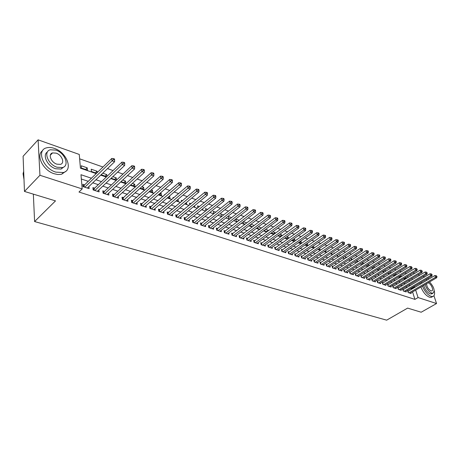 <?xml version="1.0" encoding="UTF-8"?>
<svg xmlns="http://www.w3.org/2000/svg" width="460" height="460" viewBox="0 0 460 460"><rect width="100%" height="100%" fill="white"/><g stroke="black" fill="none" stroke-linecap="round" stroke-linejoin="round"><path stroke-width="0.69" d="M50.715 154.267L51.169 154.341M433.941 295.722L436.546 303.542L421.176 312.225L407.629 308.102L386.664 320.166L34.603 221.559L55.516 200.888L24.466 191.435L23.098 156.273L38.105 139.834L79.27 154.445L80.431 168.199L96.203 173.598M406.49 273.539L404.903 272.981M401.338 271.733L399.7 271.158M396.112 269.899L394.416 269.301M390.81 268.036L389.062 267.421M385.434 266.15L383.628 265.518M379.983 264.236L378.12 263.58M374.452 262.298L372.525 261.619M368.839 260.325L366.85 259.63M363.147 258.33L361.094 257.606M357.362 256.3L355.247 255.553M351.497 254.242L349.312 253.471M345.546 252.149L343.292 251.361M339.503 250.027L337.174 249.211M333.362 247.877L330.964 247.031M327.135 245.686L324.656 244.818M320.804 243.466L318.251 242.569M314.375 241.212L311.748 240.287M307.849 238.918L305.135 237.969M301.214 236.595L298.419 235.612M294.48 234.226L291.594 233.214M287.632 231.823L284.659 230.782M280.669 229.385L277.61 228.309M273.596 226.901L270.445 225.791M266.409 224.376L263.16 223.238M259.101 221.812L255.748 220.633M251.666 219.202L248.216 217.988M244.105 216.551L240.551 215.303M236.417 213.848L232.754 212.566M228.597 211.105L224.819 209.777M220.639 208.311L216.746 206.948M212.543 205.47L208.535 204.062M204.303 202.578L200.169 201.129M195.914 199.634L191.659 198.139M187.375 196.638L182.988 195.097M178.681 193.585L174.162 191.998M169.826 190.48L165.169 188.841M160.804 187.312L156.009 185.627M151.616 184.086L146.671 182.35M142.255 180.803L137.16 179.015M132.716 177.456L127.466 175.611M122.992 174.041L117.576 172.143M113.079 170.562L107.502 168.602M102.971 167.014L79.637 158.827M413.086 272.941L414.621 273.481M418.146 274.735L419.623 275.258M423.131 276.506L424.557 277.012M428.047 278.248L428.473 279.306M408.486 291.105L407.635 290.823L408.187 292.594L411.119 293.549L410.912 292.893M403.57 289.495L402.701 289.208L403.259 290.984L406.226 291.956L406.013 291.283M398.584 287.856L397.704 287.569L398.256 289.357L401.264 290.34L401.057 289.656M393.536 286.2L392.644 285.907L393.191 287.707L396.238 288.702L396.025 288.006M388.412 284.521L387.51 284.228L388.056 286.034L391.144 287.04L390.931 286.333M383.22 282.82L382.306 282.52L382.846 284.337L385.98 285.355L385.762 284.636M377.959 281.094L377.027 280.79L377.568 282.618L380.742 283.653L380.523 282.917M372.617 279.341L371.68 279.03L372.215 280.87L375.435 281.922L375.216 281.175M367.206 277.564L366.252 277.253L366.787 279.105L370.053 280.169L369.828 279.404M361.721 275.764L360.749 275.448L361.278 277.311L364.59 278.386L364.366 277.61M356.149 273.941L355.166 273.619L355.695 275.488L359.053 276.586L358.829 275.787M350.503 272.09L349.508 271.762L350.031 273.642L353.435 274.752L353.211 273.941M344.776 270.21L343.764 269.876L344.281 271.768L347.737 272.895L347.513 272.067M338.962 268.301L337.939 267.967L338.451 269.87L341.958 271.015L341.728 270.169M333.063 266.369L332.022 266.029L332.534 267.944L336.093 269.1L335.863 268.237M327.083 264.408L326.025 264.057L326.525 265.983L330.142 267.162L329.906 266.282M321.005 262.413L319.936 262.062L320.43 264L324.099 265.196L323.869 264.293M314.841 260.389L313.754 260.032L314.243 261.981L317.969 263.195L317.733 262.275M308.585 258.336L307.475 257.974L307.964 259.94L311.742 261.171L311.506 260.228M302.231 256.255L301.11 255.886L301.587 257.859L305.428 259.112L305.187 258.146M295.78 254.138L294.641 253.765L295.113 255.748L299.011 257.019L298.77 256.03M289.225 251.988L288.069 251.608L288.541 253.609L292.497 254.897L292.255 253.885M282.572 249.809L281.399 249.423L281.859 251.43L285.878 252.741L285.637 251.706M275.816 247.589L274.62 247.198L275.08 249.222L279.162 250.55L278.921 249.492M268.95 245.341L267.737 244.939L268.186 246.974L272.337 248.325L272.09 247.244M261.976 243.052L260.745 242.65L261.188 244.697L265.403 246.071L265.155 244.956M254.892 240.73L253.638 240.315L254.069 242.38L258.353 243.771L258.112 242.633M247.687 238.366L246.416 237.946L246.842 240.022L251.194 241.437L250.947 240.269M240.367 235.963L239.073 235.537L239.493 237.624L243.915 239.068L243.673 237.866M232.927 233.525L231.616 233.093L232.024 235.192L236.52 236.658L236.273 235.428M225.365 231.041L224.026 230.604L224.428 232.72L228.999 234.209L228.758 232.944M217.672 228.522L216.315 228.074L216.706 230.201L221.358 231.719L221.111 230.414M209.852 225.952L208.472 225.503L208.851 227.642L213.578 229.183L213.336 227.844M201.9 223.347L200.491 222.887L200.865 225.038L205.672 226.607L205.43 225.233M193.804 220.691L192.378 220.225L192.74 222.393L197.633 223.986L197.392 222.571M185.575 217.994L184.121 217.517L184.471 219.696L189.451 221.323L189.209 219.863M177.198 215.245L175.72 214.757L176.059 216.959L181.125 218.609L180.883 217.108M168.676 212.451L167.17 211.956L167.498 214.17L172.649 215.849L172.414 214.302M159.999 209.605L158.464 209.099L158.78 211.33L164.03 213.037L163.794 211.439M151.167 206.707L149.609 206.195L149.908 208.437L155.256 210.18L155.02 208.529M142.174 203.757L140.587 203.234L140.875 205.493L146.314 207.264L146.09 205.562M133.02 200.755L131.399 200.221L131.681 202.498L137.218 204.303L136.994 202.544M123.694 197.696L122.044 197.156L122.308 199.445L127.949 201.284L127.736 199.462M114.195 194.58L112.516 194.028L112.763 196.334L118.513 198.208L118.3 196.322M104.518 191.406L102.804 190.842L103.04 193.165L108.893 195.074L108.692 193.125M94.656 188.169L92.909 187.599L93.127 189.934L99.096 191.883L98.9 189.859M85.589 169.481L87.239 167.842L81.248 165.772L81.443 168.055L87.446 170.114L87.239 167.842M95.421 172.851L97.083 171.235L91.201 169.205L91.408 171.477L96.565 173.242M105.081 176.163L106.743 174.57L102.747 173.19M114.557 179.411L116.225 177.836L112.815 176.663M123.866 182.603L125.534 181.05L122.688 180.067M133.003 185.736L134.682 184.207L132.371 183.408M141.985 188.813L143.664 187.3L141.875 186.685M150.799 191.837L152.484 190.348L151.202 189.905M159.465 194.81L161.149 193.338L160.356 193.062M167.98 197.731L169.671 196.276L169.343 196.161M165.008 194.666L164.577 194.517L164.645 194.982M173.857 197.719L173.035 197.438L173.167 198.312M182.551 200.715L181.349 200.301L181.55 201.56M191.084 203.659L189.52 203.124L189.79 204.74M199.467 206.557L197.553 205.896L197.892 207.851M207.707 209.398L205.453 208.616L206.017 210.772M215.803 212.192L213.221 211.295L213.601 213.371L214.113 213.549M223.761 214.935L220.863 213.934L221.254 215.993L222.071 216.275M231.587 217.632L228.378 216.528L228.781 218.575L229.891 218.954M239.275 220.282L235.773 219.075L236.181 221.111L237.584 221.593M246.836 222.893L243.38 221.703M254.271 225.457L250.918 224.302M259.745 229.189L261.43 227.93L258.33 226.861M266.616 231.547L268.301 230.299L265.621 229.373M273.384 233.87L275.068 232.633L272.791 231.846M280.042 236.152L281.727 234.928L279.847 234.278M286.603 238.401L288.288 237.193L286.787 236.676M293.066 240.614L294.751 239.424L293.618 239.033M299.431 242.799L301.116 241.615L300.34 241.35M305.704 244.95L307.384 243.777L306.952 243.633M311.88 247.066L313.467 245.876M328.595 251.097L328.014 250.895L328.147 251.401M334.742 253.218L333.891 252.925L334.086 253.655M340.791 255.306L339.681 254.92L339.94 255.869M346.754 257.364L345.391 256.893L345.713 258.048M352.63 259.388L351.02 258.83L351.4 260.188M358.421 261.383L356.569 260.745L357.012 262.298M364.124 263.35L362.129 262.666M369.742 265.293L367.816 264.627M375.285 267.202L373.416 266.558M380.748 269.089L378.936 268.462M386.135 270.946L384.382 270.342M389.695 273.746L391.334 272.74L389.747 272.193M394.697 275.465L396.33 274.465L395.036 274.016M399.636 277.156L401.269 276.167L400.252 275.816M408.974 280.698L408.854 280.312M407.957 277.501L407.572 276.276M97.215 172.609L97.083 171.235M101.183 174.696L106.657 176.703M106.938 176.433L106.743 174.57M111.147 178.244L116.478 180.067L116.225 177.836M121.014 181.625L125.798 183.27L125.534 181.05M130.697 184.943L134.958 186.409L134.682 184.207M140.196 188.203L143.951 189.491L143.664 187.3M149.517 191.4L152.789 192.521L152.484 190.348M158.671 194.54L161.466 195.494L161.149 193.338M167.658 197.616L169.993 198.421L169.671 196.276M176.479 200.64L178.376 201.296L178.06 199.295M185.138 203.613L186.616 204.119L186.363 202.584M193.648 206.528L194.712 206.896L194.528 205.804M202.009 209.398L202.676 209.628L202.561 208.949M243.116 221.91L243.466 223.612L245.145 224.187M250.349 224.733L250.631 226.067L252.58 226.734M257.473 227.505L257.686 228.488L259.894 229.241M264.488 230.218L264.632 230.868L267.087 231.708M268.404 230.742L268.301 230.299M271.394 232.875L274.166 234.14M275.235 233.358L275.068 232.633M278.191 235.486L281.135 236.526M281.963 235.928L281.727 234.928M285.102 237.883L287.989 238.878M288.587 238.447L288.288 237.193M291.933 240.229L294.733 241.189M295.113 240.919L294.751 239.424M298.655 242.535L301.375 243.466M301.541 243.346L301.116 241.615M305.273 244.8L307.861 245.692L307.384 243.777M311.794 247.037L314.042 247.808L313.559 245.91M318.205 249.234L320.131 249.895L319.7 248.216M324.524 251.401L326.134 251.953L325.766 250.556M330.74 253.535L332.051 253.983L331.746 252.856M336.869 255.633L337.881 255.984L337.646 255.116M342.901 257.703L343.626 257.951L343.459 257.335M348.847 259.745L349.289 259.894L349.186 259.52M362.543 264.368L362.066 262.706M367.528 264.805L368.092 266.34M372.922 266.869L373.641 268.243M378.241 268.904L378.546 269.922L379.103 270.118M383.485 270.9L383.726 271.699L384.491 271.964M388.66 272.866L388.838 273.453L389.804 273.786M393.76 274.798L395.042 275.58M398.797 276.702L400.211 277.351M401.413 276.627L401.269 276.167M403.771 278.576L405.306 279.099M406.335 278.478L406.134 277.846L405.398 277.593M91.431 178.238L80.983 174.719L82.185 188.933L78.982 192.038L414.931 299.385L412.557 291.927M411.688 289.214L410.676 288.529M407.163 287.356L405.72 286.879M402.184 285.706L400.695 285.206M397.141 284.027L395.6 283.515M392.029 282.325L390.431 281.796M386.843 280.6L385.192 280.054M381.587 278.852L379.885 278.288M376.257 277.081L374.497 276.494M370.852 275.287L369.035 274.683M365.366 273.464L363.492 272.837M359.806 271.613L357.874 270.969M354.166 269.738L352.17 269.071M348.444 267.835L346.38 267.151M342.637 265.903L340.509 265.196M336.749 263.948L334.552 263.218M330.769 261.958L328.503 261.205M324.702 259.94L322.362 259.164M318.538 257.893L316.135 257.088M312.288 255.812L309.804 254.989M305.94 253.702L303.376 252.85M299.489 251.557L296.855 250.683M292.945 249.383L290.226 248.475M286.292 247.169L283.492 246.238M279.542 244.921L276.65 243.961M272.676 242.644L269.704 241.655M265.707 240.327L262.643 239.303M258.623 237.969L255.461 236.917M251.424 235.572L248.17 234.491M244.105 233.139L240.752 232.024M236.664 230.667L233.208 229.517M229.103 228.154L225.544 226.97M221.409 225.595L217.747 224.376M213.589 222.996L209.812 221.737M205.631 220.351L201.744 219.058M197.541 217.66L193.533 216.327M189.307 214.923L185.179 213.549M180.929 212.135L176.674 210.72M172.402 209.3L168.021 207.845M163.72 206.413L159.212 204.913M154.882 203.475L150.236 201.928M145.883 200.485L141.099 198.892M136.724 197.438L131.79 195.799M127.391 194.333L122.308 192.642M117.881 191.17L112.648 189.434M108.192 187.95L102.798 186.156M98.319 184.667L92.765 182.821M88.257 181.32L81.345 179.026M84.605 184.874L82.823 184.293L83.024 186.645L89.108 188.629L88.924 186.53M33.35 194.137L34.603 221.559M24.466 191.435L39.939 175.271L38.105 139.834M436.546 303.542L418.071 297.562L415.667 290.093M414.931 299.385L418.071 297.562M82.185 188.933L39.939 175.271M414.799 287.379L413.781 286.689M410.274 285.51L408.831 285.022M405.3 283.837L403.811 283.337M400.263 282.141L398.722 281.623M395.157 280.422L393.565 279.887M389.982 278.68L388.332 278.127M384.732 276.914L383.03 276.345M379.408 275.126L377.648 274.534M374.009 273.309L372.192 272.7M368.535 271.463L366.66 270.836M362.98 269.594L361.042 268.945M357.345 267.703L355.344 267.03M351.624 265.776L349.565 265.086M345.828 263.827L343.7 263.108M339.94 261.843L337.743 261.108M333.966 259.837L331.7 259.072M327.899 257.795L325.571 257.013M321.747 255.725L319.338 254.915M315.497 253.621L313.018 252.787M309.154 251.488L306.596 250.625M302.709 249.32L300.075 248.434M296.165 247.118L293.451 246.203M289.518 244.881L286.718 243.938M282.768 242.61L279.881 241.638M275.908 240.304L272.935 239.303M268.939 237.958L265.874 236.929M261.861 235.577L258.698 234.514M254.662 233.157L251.407 232.058M247.342 230.696L243.99 229.563M239.907 228.189L236.452 227.027M232.34 225.647L228.787 224.451M224.652 223.06L220.984 221.823M216.833 220.426L213.055 219.155M208.874 217.752L204.982 216.441M200.778 215.027L196.771 213.681M192.544 212.255L188.416 210.87M184.161 209.438L179.912 208.006M175.634 206.569L171.252 205.091M166.945 203.642L162.438 202.124M158.108 200.669L153.456 199.105M149.103 197.639L144.313 196.029M139.938 194.557L135.004 192.895M130.594 191.412L125.511 189.704M121.084 188.215L115.845 186.449M111.383 184.949L105.99 183.137M101.505 181.625L95.939 179.756M412.309 279.64L411.93 278.461M411.027 275.649L410.636 274.424M100.717 175.145L106.289 177.054M110.779 178.589L116.184 180.441M120.646 181.97L125.89 183.764M130.329 185.282L135.418 187.024M139.828 188.537L144.768 190.227M149.149 191.728L153.945 193.373M158.303 194.862L162.955 196.454M167.285 197.938L171.798 199.485M176.105 200.957L180.487 202.458M184.77 203.924L189.025 205.384M193.28 206.839L197.409 208.253M201.635 209.702L205.643 211.071M209.852 212.514L213.739 213.842M217.925 215.274L221.697 216.568M225.854 217.994L229.523 219.248M233.651 220.662L237.21 221.881M241.322 223.29L244.772 224.468M248.86 225.871L252.206 227.016M256.272 228.407L259.52 229.523M263.563 230.903L266.719 231.984M270.733 233.358L273.798 234.41M277.788 235.773L280.761 236.796M284.734 238.153L287.615 239.142M291.565 240.494L294.365 241.448M298.287 242.794L301.001 243.725M304.905 245.059L307.539 245.962M311.42 247.29L313.979 248.164M317.837 249.487L320.315 250.338M324.156 251.649L326.56 252.477M330.372 253.782L332.706 254.581M336.501 255.881L338.761 256.651M342.539 257.945L344.73 258.698M348.484 259.98L350.606 260.711M354.338 261.987L356.397 262.695M360.111 263.965L362.106 264.644M365.798 265.909L367.73 266.57M371.404 267.829L373.278 268.473M376.93 269.721L378.741 270.342M382.381 271.59L384.134 272.188M387.745 273.424L389.447 274.01M393.041 275.241L394.686 275.805M398.262 277.029L399.855 277.57M403.414 278.789L404.949 279.318M408.491 280.531L409.975 281.037M411.568 288.822L414.673 286.988M404.512 278.829L406.134 277.846M84.807 187.226L112.027 160.85L114.58 161.77L87.343 188.048M82.967 185.955L84.099 185.368L111.763 158.47L112.027 160.85L113.597 159.557L114.62 159.925L114.517 158.97L113.493 158.602L113.597 159.557M113.493 158.602L111.763 158.47M114.58 161.77L114.62 159.925M23.684 171.384L23.063 173.696L24 179.549M54.303 148.385C51.347 147.361 48.708 147.194 46.379 147.884C36.236 150.27 43.223 168.498 55.838 172.132L63.382 172.529C73.514 170.01 66.706 152.254 54.303 148.385M42.573 150.69C35.512 155.233 43.211 170.574 54.251 173.759L57.707 174.501L60.852 174.374L61.789 174.139L65.538 171.482M63.917 166.922L61.088 169.044L55.62 168.751C47.524 166.37 42.044 155.06 47.432 151.972M55.953 150.132L50.284 149.776C42.987 151.489 48.012 164.582 57.08 167.244L62.554 167.549C69.845 165.761 64.912 152.915 55.953 150.132M56.879 164.168L60.427 164.369C65.124 163.225 61.939 154.916 56.149 153.14L52.52 152.915C47.817 154.031 51.048 162.438 56.879 164.168M421.665 282.026L421.739 283.279M422.452 286.108C424.597 291.324 427.455 294.728 431.026 296.332L432.831 296.47C434.527 295.86 434.993 293.928 434.223 290.662M420.118 282.94L420.193 284.194M420.9 287.023C423.039 292.226 425.897 295.63 429.462 297.229L431.273 297.361L432.204 296.827M432.204 293.612L430.221 293.9C427.213 292.422 425.046 289.582 423.706 285.373M423.907 282.003L425.488 280.968M426.426 280.514L425.333 281.163M425.132 284.533C426.478 288.748 428.651 291.594 431.652 293.072L432.963 293.175C435.194 290.777 434.062 287.029 429.559 281.934M426.644 283.647C426.702 286.718 428.128 289.121 430.916 290.852L431.767 290.915C434.079 290.542 431.077 283.665 428.266 282.865L428.076 282.808M427.139 280.094L426.046 279.438M94.875 190.503L122.176 164.502L124.677 165.405L97.365 191.314M93.058 189.215L94.145 188.657L121.894 162.138L122.176 164.502L123.728 163.219L124.729 163.582L124.62 162.639L123.619 162.276L123.728 163.219M123.619 162.276L121.894 162.138M124.677 165.405L124.729 163.582M104.754 193.723L132.123 168.084L134.579 168.969L107.191 194.517M102.965 192.418L104.006 191.883L131.83 165.738L132.123 168.084L133.665 166.813L134.648 167.17L134.527 166.232L133.544 165.876L133.665 166.813M133.544 165.876L131.83 165.738M134.579 168.969L134.648 167.17M114.448 196.88L141.881 171.597L144.29 172.465L116.84 197.662M112.683 195.563L113.683 195.052L141.571 169.268L141.881 171.597L143.405 170.338L144.365 170.689L144.239 169.757L143.278 169.406L143.405 170.338M143.278 169.406L141.571 169.268M144.29 172.465L144.365 170.689M123.959 199.985L151.455 175.047L153.818 175.898L126.31 200.75M122.216 198.651L151.127 172.73L151.455 175.047L152.956 173.794L153.905 174.139L153.772 173.213L152.823 172.868L152.956 173.794M152.823 172.868L151.127 172.73M153.818 175.898L153.905 174.139M133.302 203.027L160.845 178.428L163.162 179.262L135.608 203.78M131.577 201.687L160.505 176.123L160.845 178.428L162.328 177.186L163.26 177.525L163.122 176.605L162.196 176.266L162.328 177.186M162.196 176.266L160.505 176.123M163.162 179.262L163.26 177.525M142.468 206.011L170.056 181.746L172.333 182.562L144.739 206.753M140.771 204.665L169.705 179.458L170.056 181.746L171.528 180.515L172.437 180.843L172.299 179.929L171.384 179.601L171.528 180.515M171.384 179.601L169.705 179.458M172.333 182.562L172.437 180.843M151.472 208.949L179.095 185L181.332 185.805L153.703 209.674M149.793 207.586L178.733 182.729L179.095 185L180.556 183.781L181.447 184.103L181.303 183.201L180.406 182.873L180.556 183.781M180.406 182.873L178.733 182.729M181.332 185.805L181.447 184.103M160.321 211.83L187.973 188.192L190.17 188.985L162.506 212.543M158.66 210.461L187.594 185.938L187.973 188.192L189.416 186.99L190.29 187.306L190.141 186.403L189.261 186.087L189.416 186.99M189.261 186.087L187.594 185.938M190.17 188.985L190.29 187.306M169.004 214.659L196.684 191.331L198.841 192.107L171.155 215.361M167.365 213.285L196.299 189.089L196.684 191.331L198.116 190.135L198.973 190.446L198.818 189.554L197.955 189.238L198.116 190.135M197.955 189.238L196.299 189.089M198.841 192.107L198.973 190.446M177.543 217.442L205.24 194.413L207.356 195.172L179.653 218.126M175.921 216.056L204.844 192.188L205.24 194.413L206.655 193.229L207.5 193.533L207.339 192.642L206.494 192.337L206.655 193.229M206.494 192.337L204.844 192.188M207.356 195.172L207.5 193.533M185.926 220.173L213.647 197.438L215.723 198.185L188.002 220.852M184.322 218.782L213.233 195.224L213.647 197.438L215.044 196.259L215.872 196.564L215.705 195.678L214.877 195.379L215.044 196.259M214.877 195.379L213.233 195.224M215.723 198.185L215.872 196.564M194.172 222.858L221.898 200.41L223.939 201.141L196.207 223.525M192.585 221.461L221.473 198.214L221.898 200.41L223.284 199.243L224.1 199.536L223.928 198.662L223.111 198.363L223.284 199.243M223.111 198.363L221.473 198.214M223.939 201.141L224.1 199.536M202.273 225.498L230.006 203.326L232.012 204.05L204.274 226.153M200.704 224.1L229.574 201.146L230.006 203.326L231.374 202.17L232.179 202.463L232.001 201.589L231.202 201.302L231.374 202.17M231.202 201.302L229.574 201.146M232.012 204.05L232.179 202.463M210.237 228.097L237.975 206.195L239.942 206.908L212.204 228.735M208.679 226.688L237.532 204.027L237.975 206.195L239.327 205.051L240.114 205.333L239.936 204.47L239.148 204.183L239.327 205.051M239.148 204.183L237.532 204.027M239.942 206.908L240.114 205.333M218.069 230.644L245.801 209.012L247.739 209.714L220.006 231.276M216.528 229.235L245.347 206.862L245.801 209.012L247.146 207.88L247.917 208.156L247.739 207.299L246.962 207.017L247.146 207.88M246.962 207.017L245.347 206.862M247.739 209.714L247.917 208.156M225.768 233.157L253.494 211.784L255.398 212.468L227.671 233.778M224.244 231.742L253.034 209.645L253.494 211.784L254.823 210.657L255.587 210.933L255.398 210.076L254.639 209.8L254.823 210.657M254.639 209.8L253.034 209.645M255.398 212.468L255.587 210.933M233.341 235.623L261.056 214.509L262.93 215.182L235.215 236.233M231.828 234.203L260.59 212.382L261.056 214.509L262.378 213.388L263.126 213.658L262.936 212.808L262.188 212.537L262.378 213.388M262.188 212.537L260.59 212.382M262.93 215.182L263.126 213.658M240.787 238.05L268.496 217.183L270.33 217.844L242.633 238.648M239.292 236.63L268.013 215.073L268.496 217.183L269.796 216.073L270.532 216.338L270.342 215.498L269.606 215.228L269.796 216.073M269.606 215.228L268.013 215.073M270.33 217.844L270.532 216.338M248.118 240.436L275.805 219.817L277.616 220.466L249.929 241.028M246.635 239.016L275.321 217.718L275.805 219.817L277.098 218.718L277.823 218.977L277.627 218.138L276.903 217.873L277.098 218.718M276.903 217.873L275.321 217.718M277.616 220.466L277.823 218.977M255.323 242.788L282.992 222.404L284.774 223.048L257.111 243.369M253.857 241.362L282.503 220.317L282.992 222.404L284.274 221.312L284.987 221.57L284.786 220.737L284.079 220.478L284.274 221.312M284.079 220.478L282.503 220.317M284.774 223.048L284.987 221.57M262.418 245.099L290.064 224.952L291.818 225.584L264.178 245.669M260.964 243.673L289.564 222.881L290.064 224.952L291.335 223.865L292.037 224.118L291.835 223.29L291.134 223.037L291.335 223.865M291.134 223.037L289.564 222.881M291.818 225.584L292.037 224.118M269.399 247.371L297.022 227.458L298.741 228.074L271.13 247.934M267.961 245.945L296.516 225.394L297.022 227.458L298.281 226.377L298.966 226.63L298.764 225.808L298.074 225.555L298.281 226.377M298.074 225.555L296.516 225.394M298.741 228.074L298.966 226.63M276.276 249.613L303.865 229.919L305.561 230.529L277.972 250.165M274.844 248.181L303.353 227.873L303.865 229.919L305.112 228.85L305.791 229.097L305.584 228.281L304.905 228.033L305.112 228.85M304.905 228.033L303.353 227.873M305.561 230.529L305.791 229.097M283.038 251.815L310.598 232.346L312.265 232.944L284.711 252.362M281.623 250.389L310.08 230.31L310.598 232.346L311.834 231.282L312.501 231.524L312.288 230.713L311.627 230.471L311.834 231.282M311.627 230.471L310.08 230.31M312.265 232.944L312.501 231.524M289.696 253.983L317.228 234.732L318.866 235.319L291.347 254.524M288.293 252.557L316.698 232.708L317.228 234.732L318.447 233.68L319.102 233.916L318.895 233.105L318.24 232.869L318.447 233.68M318.24 232.869L316.698 232.708M318.866 235.319L319.102 233.916M296.257 256.122L323.748 237.078L325.364 237.659L297.879 256.651M294.86 254.696L323.213 235.066L323.748 237.078L324.961 236.032L325.605 236.267L325.392 235.462L324.748 235.232L324.961 236.032M324.748 235.232L323.213 235.066M325.364 237.659L325.605 236.267M302.714 258.227L330.165 239.39L331.758 239.959L304.313 258.744M301.329 256.801L329.63 237.394L330.165 239.39L331.367 238.355L332.005 238.585L331.786 237.785L331.154 237.555L331.367 238.355M331.154 237.555L329.63 237.394M331.758 239.959L332.005 238.585M309.074 260.297L336.484 241.667L338.048 242.23L310.644 260.808M307.7 258.871L335.944 239.677L336.484 241.667L337.68 240.637L338.301 240.862L338.083 240.068L337.462 239.844L337.68 240.637M337.462 239.844L335.944 239.677M338.048 242.23L338.301 240.862M315.336 262.338L342.706 243.903L344.247 244.461L316.888 262.844M313.973 260.912L342.159 241.931L342.706 243.903L343.89 242.886L344.505 243.104L344.287 242.316L343.672 242.092L343.89 242.886M343.672 242.092L342.159 241.931M344.247 244.461L344.505 243.104M321.505 264.351L348.835 246.111L350.353 246.658L323.035 264.845M320.154 262.924L348.283 244.151L348.835 246.111L350.008 245.099L350.612 245.318L350.388 244.53L349.784 244.312L350.008 245.099M349.784 244.312L348.283 244.151M350.353 246.658L350.612 245.318M327.583 266.328L354.867 248.285L356.362 248.82L329.09 266.823M326.243 264.908L354.309 246.336L354.867 248.285L356.028 247.279L356.626 247.492L356.402 246.715L355.804 246.497L356.028 247.279M355.804 246.497L354.309 246.336M356.362 248.82L356.626 247.492M333.575 268.283L360.812 250.424L362.284 250.953L335.058 268.767M332.247 266.858L360.249 248.486L360.812 250.424L361.962 249.423L362.549 249.636L362.325 248.86L361.738 248.647L361.962 249.423M361.738 248.647L360.249 248.486M362.284 250.953L362.549 249.636M339.474 270.204L366.666 252.528L368.115 253.052L340.94 270.681M338.468 269.876L338.169 268.778L366.097 250.602L366.666 252.528L367.804 251.539L368.385 251.746L368.155 250.976L367.58 250.769L367.804 251.539M367.58 250.769L366.097 250.602M368.115 253.052L368.385 251.746M345.293 272.101L372.428 254.604L373.859 255.122L346.736 272.567M344.287 271.774L343.988 270.681L371.858 252.689L372.428 254.604L373.56 253.621L374.135 253.828L373.905 253.063L373.336 252.856L373.56 253.621M373.336 252.856L371.858 252.689M373.859 255.122L374.135 253.828M351.026 273.97L378.114 256.651L379.517 257.157L352.446 274.43M349.726 272.55L377.539 254.748L378.114 256.651L379.235 255.674L379.799 255.875L379.569 255.116L379.005 254.915L379.235 255.674M379.005 254.915L377.539 254.748M379.517 257.157L379.799 255.875M356.678 275.81L383.709 258.664L385.095 259.164L358.075 276.264M355.384 274.396L383.134 256.772L383.709 258.664L384.824 257.698L385.376 257.899L385.147 257.14L384.594 256.939L384.824 257.698M384.594 256.939L383.134 256.772M385.095 259.164L385.376 257.899M362.25 277.627L389.229 260.653L390.592 261.142L363.63 278.076M360.968 276.213L388.648 258.773L389.229 260.653L390.333 259.687L390.879 259.888L390.643 259.135L390.097 258.934L390.333 259.687M390.097 258.934L388.648 258.773M390.592 261.142L390.879 259.888M367.741 279.415L394.663 262.608L396.008 263.097L369.104 279.858M366.471 278.001L394.082 260.739L394.663 262.608L395.761 261.654L396.296 261.849L396.066 261.102L395.525 260.906L395.761 261.654M395.525 260.906L394.082 260.739M396.008 263.097L396.296 261.849M373.158 281.181L400.022 264.54L401.35 265.017L374.497 281.618M371.893 279.766L399.435 262.677L400.022 264.54L401.108 263.591L401.643 263.781L401.407 263.039L400.873 262.844L401.108 263.591M400.873 262.844L399.435 262.677M401.35 265.017L401.643 263.781M378.499 282.917L405.306 266.443L406.617 266.915L379.822 283.348M377.24 281.508L404.714 264.592L405.306 266.443L406.387 265.495L406.91 265.684L406.145 264.759L406.387 265.495M406.145 264.759L404.714 264.592M406.617 266.915L406.91 265.684M383.766 284.636L410.515 268.318L411.803 268.784L385.072 285.062M382.519 283.228L409.917 266.478L410.515 268.318L411.585 267.381L412.103 267.565L411.343 266.645L411.585 267.381M411.343 266.645L409.917 266.478M411.803 268.784L412.103 267.565M388.959 286.327L415.65 270.164L416.921 270.624L390.247 286.747M387.722 284.924L415.052 268.335L415.65 270.164L416.708 269.232L417.22 269.416L416.472 268.502L416.708 269.232M416.472 268.502L415.052 268.335M416.921 270.624L417.22 269.416M394.082 288L420.71 271.986L421.969 272.441L395.353 288.414M392.851 286.597L420.112 270.169L420.71 271.986L421.768 271.061L422.268 271.245L421.527 270.336L421.768 271.061M421.527 270.336L420.112 270.169M421.969 272.441L422.268 271.245M399.136 289.645L425.707 273.786L426.943 274.235L400.39 290.053M397.917 288.248L425.103 271.981L425.707 273.786L426.753 272.866L427.248 273.044L426.512 272.142L426.753 272.866M426.512 272.142L425.103 271.981M426.943 274.235L427.248 273.044M404.127 291.272L430.629 275.557L431.854 276L405.363 291.674M402.908 289.875L430.025 273.763L430.629 275.557L431.67 274.649L432.159 274.821L431.428 273.93L431.67 274.649M431.428 273.93L430.025 273.763M431.854 276L432.159 274.821M409.043 292.87L435.488 277.311L436.695 277.742L410.268 293.273M407.836 291.479L434.884 275.523L435.488 277.311L436.517 276.402L437 276.575L436.275 275.684L436.517 276.402M436.275 275.684L434.884 275.523M436.695 277.742L437 276.575M83.904 186.933L83.789 185.57M84.243 187.042L84.099 185.368M93.966 190.21L93.84 188.859M94.3 190.319L94.145 188.657M103.834 193.424L103.701 192.084M104.173 193.533L104.006 191.883M113.522 196.581L113.378 195.253M113.861 196.69L113.683 195.052M123.027 199.68L122.877 198.358M123.372 199.789L123.182 198.162M132.359 202.722L132.198 201.405M132.704 202.831L132.509 201.215M141.525 205.706L141.358 204.401M141.87 205.815L141.663 204.211M150.523 208.639L150.345 207.345M150.868 208.748L150.65 207.155M159.361 211.519L159.177 210.231M159.712 211.629L159.482 210.047M168.044 214.348L167.854 213.072M168.394 214.458L168.159 212.888M176.577 217.126L176.381 215.855M176.927 217.241L176.68 215.677M184.96 219.857L184.753 218.598M185.305 219.972L185.058 218.419M193.2 222.542L192.987 221.289M193.545 222.657L193.286 221.111M201.296 225.181L201.077 223.939M201.647 225.296L201.376 223.761M209.254 227.775L209.035 226.538M209.605 227.89L209.334 226.366M217.085 230.322L216.855 229.097M217.436 230.437L217.154 228.925M224.779 232.835L224.549 231.616M225.13 232.95L224.848 231.443M232.352 235.302L232.116 234.088M232.702 235.416L232.409 233.921M239.798 237.728L239.556 236.52M240.149 237.843L239.85 236.354M247.123 240.114L246.876 238.918M247.474 240.229L247.169 238.751M254.328 242.46L254.081 241.27M254.679 242.575L254.374 241.109M261.424 244.772L261.165 243.587M261.774 244.887L261.458 243.432M268.404 247.049L268.14 245.87M268.755 247.164L268.433 245.715M275.27 249.285L275.011 248.118M275.626 249.4L275.298 247.963M282.037 251.488L281.767 250.326M282.388 251.603L282.055 250.171M288.696 253.655L288.42 252.505M289.047 253.77L288.713 252.35M295.251 255.794L294.975 254.65M295.602 255.909L295.262 254.495M301.708 257.899L301.426 256.76M302.059 258.014L301.714 256.611M308.062 259.969L307.786 258.836M308.413 260.084L308.068 258.687M314.329 262.01L314.042 260.883M314.68 262.125L314.329 260.739M320.499 264.023L320.212 262.901M320.85 264.138L320.493 262.758M326.577 266.001L326.284 264.891M326.928 266.116L326.565 264.747M332.563 267.956L332.275 266.846M332.913 268.065L332.551 266.702M338.819 269.991L338.451 268.634M344.632 271.883L344.264 270.537M350.365 273.752L349.997 272.412M356.017 275.592L355.643 274.263M361.589 277.409L361.209 276.086M367.08 279.197L366.7 277.886M372.497 280.962L372.117 279.657M377.838 282.704L377.453 281.405M383.105 284.418L382.72 283.124M388.297 286.114L387.912 284.826M393.421 287.782L393.03 286.505M398.481 289.432L398.084 288.155M403.466 291.053L403.069 289.788M408.388 292.658L407.991 291.398M50.324 155.238L52.52 152.915M61.088 169.044L62.554 167.549M63.382 172.529L61.789 174.139M431.526 293.998L432.963 293.175M432.831 296.47L431.273 297.361"/></g></svg>
